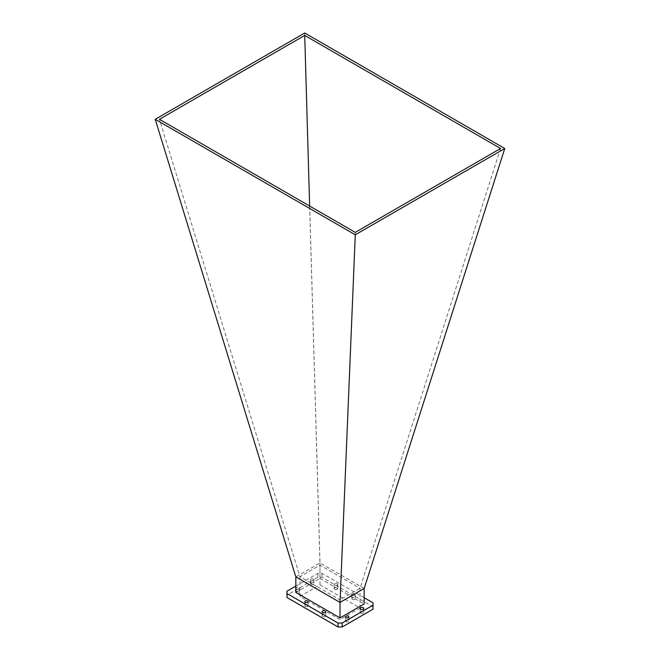 <?xml version="1.0" encoding="UTF-8"?>
<svg xmlns="http://www.w3.org/2000/svg" width="660" height="660" viewBox="0 0 660 660"><rect width="100%" height="100%" fill="white"/><g stroke="black" fill="none" stroke-linecap="round" stroke-linejoin="round"><path stroke-width="0.49" stroke-dasharray="3.3 2.47" d="M346.013 621.629A1.683 0.973 180 0 1 345.526 620.944A1.683 0.973 180 0 1 346.566 620.045A1.683 0.973 180 0 1 348.397 620.26A1.683 0.973 180 0 1 348.884 620.944A1.683 0.973 180 0 1 347.853 621.844A1.683 0.973 180 0 1 346.013 621.629M311.041 584.397A1.683 0.973 180 0 1 310.546 583.712A1.683 0.973 180 0 1 311.586 582.813A1.683 0.973 180 0 1 313.417 583.019A1.683 0.973 180 0 1 313.912 583.712A1.683 0.973 180 0 1 312.873 584.603A1.683 0.973 180 0 1 311.041 584.397M313.417 579.043A1.683 0.973 0 0 0 311.586 578.837A1.683 0.973 0 0 0 310.546 579.736A1.683 0.973 0 0 0 311.041 580.42A1.683 0.973 0 0 0 312.873 580.627A1.683 0.973 0 0 0 313.912 579.736A1.683 0.973 0 0 0 313.417 579.043M352.316 599.379A1.683 0.973 180 0 1 351.821 598.686A1.683 0.973 180 0 1 352.861 597.795A1.683 0.973 180 0 1 354.692 598.001A1.683 0.973 180 0 1 355.187 598.686A1.683 0.973 180 0 1 354.148 599.585A1.683 0.973 180 0 1 352.316 599.379M354.692 594.025A1.683 0.973 0 0 0 352.861 593.818A1.683 0.973 0 0 0 351.821 594.718A1.683 0.973 0 0 0 352.316 595.403A1.683 0.973 0 0 0 354.148 595.609A1.683 0.973 0 0 0 355.187 594.718A1.683 0.973 0 0 0 354.692 594.025M305.308 606.326A1.683 0.973 180 0 1 304.813 605.641A1.683 0.973 180 0 1 305.852 604.741A1.683 0.973 180 0 1 307.684 604.948A1.683 0.973 180 0 1 308.179 605.641A1.683 0.973 180 0 1 307.139 606.532A1.683 0.973 180 0 1 305.308 606.326M296.175 592.977A1.823 1.056 180 0 1 295.647 592.235A1.823 1.056 180 0 1 296.769 591.261A1.823 1.056 180 0 1 298.757 591.484A1.823 1.056 180 0 1 299.293 592.235A1.823 1.056 180 0 1 298.163 593.208A1.823 1.056 180 0 1 296.175 592.977M295.837 588.728A1.823 1.056 0 0 0 296.175 589A1.823 1.056 0 0 0 298.163 589.231A1.823 1.056 0 0 0 299.293 588.258A1.823 1.056 0 0 0 298.757 587.507A1.823 1.056 0 0 0 295.837 587.788M360.673 613.173A1.823 1.056 180 0 1 360.137 612.422A1.823 1.056 180 0 1 361.267 611.449A1.823 1.056 180 0 1 363.256 611.68A1.823 1.056 180 0 1 363.792 612.422A1.823 1.056 180 0 1 362.662 613.396A1.823 1.056 180 0 1 360.673 613.173M322.69 616.481A1.823 1.056 180 0 1 322.154 615.739A1.823 1.056 180 0 1 323.284 614.757A1.823 1.056 180 0 1 325.273 614.988A1.823 1.056 180 0 1 325.809 615.739A1.823 1.056 180 0 1 324.679 616.712A1.823 1.056 180 0 1 322.69 616.481M334.727 589.339A1.823 1.056 180 0 1 334.191 588.596A1.823 1.056 180 0 1 335.321 587.623A1.823 1.056 180 0 1 337.31 587.845A1.823 1.056 180 0 1 337.846 588.596A1.823 1.056 180 0 1 336.715 589.57A1.823 1.056 180 0 1 334.727 589.339M337.31 583.877A1.823 1.056 0 0 0 335.321 583.646A1.823 1.056 0 0 0 334.191 584.62A1.823 1.056 0 0 0 334.727 585.362A1.823 1.056 0 0 0 336.715 585.593A1.823 1.056 0 0 0 337.846 584.62A1.823 1.056 0 0 0 337.31 583.877M286.984 597.523L286.984 595.138L317.831 577.327L321.956 577.327L373.015 606.804L373.015 609.188M360.038 607.942L340.015 619.509L299.962 596.384L319.984 584.826L360.038 607.942L360.038 588.266L319.984 565.15L309.639 206.035M304.714 33L319.984 562.996L295.837 576.939M364.171 588.464L319.976 562.947M295.837 592.408L319.984 578.465L319.984 562.996M319.984 578.465L364.163 603.974M364.163 597.721L321.956 573.35L317.831 573.35L295.837 586.055M500.569 148.492L360.038 588.266L340.015 599.824L355.27 232.386M319.984 584.826L319.984 565.15L299.962 576.708L159.431 119.311M299.962 596.384L299.962 576.708L340.015 599.824L340.015 619.509M286.984 595.138L286.984 591.162M317.831 577.327L317.831 573.35M321.956 577.327L321.956 573.35M373.015 606.804L373.015 602.836M345.526 616.968L345.526 620.944M310.546 579.736L310.546 583.712M351.821 594.718L351.821 598.686M304.813 601.664L304.813 605.641M295.647 588.258L295.647 592.235M360.137 608.446L360.137 612.422M322.154 611.762L322.154 615.739M334.191 584.62L334.191 588.596M337.846 584.62L337.846 588.596M325.809 611.762L325.809 615.739M363.792 608.446L363.792 612.422M299.293 588.258L299.293 592.235M308.179 601.664L308.179 605.641M355.187 594.718L355.187 598.686M313.912 579.736L313.912 583.712M348.884 616.968L348.884 620.944"/><path stroke-width="0.99" d="M348.397 616.283A1.683 0.973 0 0 0 346.566 616.077A1.683 0.973 0 0 0 345.526 616.968A1.683 0.973 0 0 0 346.013 617.661A1.683 0.973 0 0 0 347.853 617.867A1.683 0.973 0 0 0 348.884 616.968A1.683 0.973 0 0 0 348.397 616.283M307.684 600.98A1.683 0.973 0 0 0 305.852 600.765A1.683 0.973 0 0 0 304.813 601.664A1.683 0.973 0 0 0 305.308 602.349A1.683 0.973 0 0 0 307.139 602.563A1.683 0.973 0 0 0 308.179 601.664A1.683 0.973 0 0 0 307.684 600.98M295.837 587.788A1.823 1.056 0 0 0 295.647 588.258A1.823 1.056 0 0 0 295.837 588.728M363.256 607.703A1.823 1.056 0 0 0 361.267 607.472A1.823 1.056 0 0 0 360.137 608.446A1.823 1.056 0 0 0 360.673 609.196A1.823 1.056 0 0 0 362.662 609.419A1.823 1.056 0 0 0 363.792 608.446A1.823 1.056 0 0 0 363.256 607.703M325.273 611.011A1.823 1.056 0 0 0 323.284 610.789A1.823 1.056 0 0 0 322.154 611.762A1.823 1.056 0 0 0 322.69 612.505A1.823 1.056 0 0 0 324.679 612.736A1.823 1.056 0 0 0 325.809 611.762A1.823 1.056 0 0 0 325.273 611.011M373.015 605.22L373.015 609.188L342.169 627L338.044 627L286.984 597.523L286.984 593.546L338.044 623.023L342.169 623.023L373.015 605.22L373.015 602.836L364.163 597.721M295.828 576.889L340.024 602.407L355.286 234.803L155.232 119.303L295.828 576.889L295.837 592.408L340.015 617.917L340.015 602.448L364.163 588.505L504.768 148.5L355.286 234.803M155.232 119.303L304.714 33L504.768 148.5M159.431 119.311L304.73 35.425L500.569 148.492L355.27 232.386L159.431 119.311M364.163 588.505L364.163 603.974L340.015 617.917M295.837 586.055L286.984 591.162L286.984 593.546M309.639 206.035L304.73 35.425M342.169 627L342.169 623.023M338.044 627L338.044 623.023"/></g></svg>
